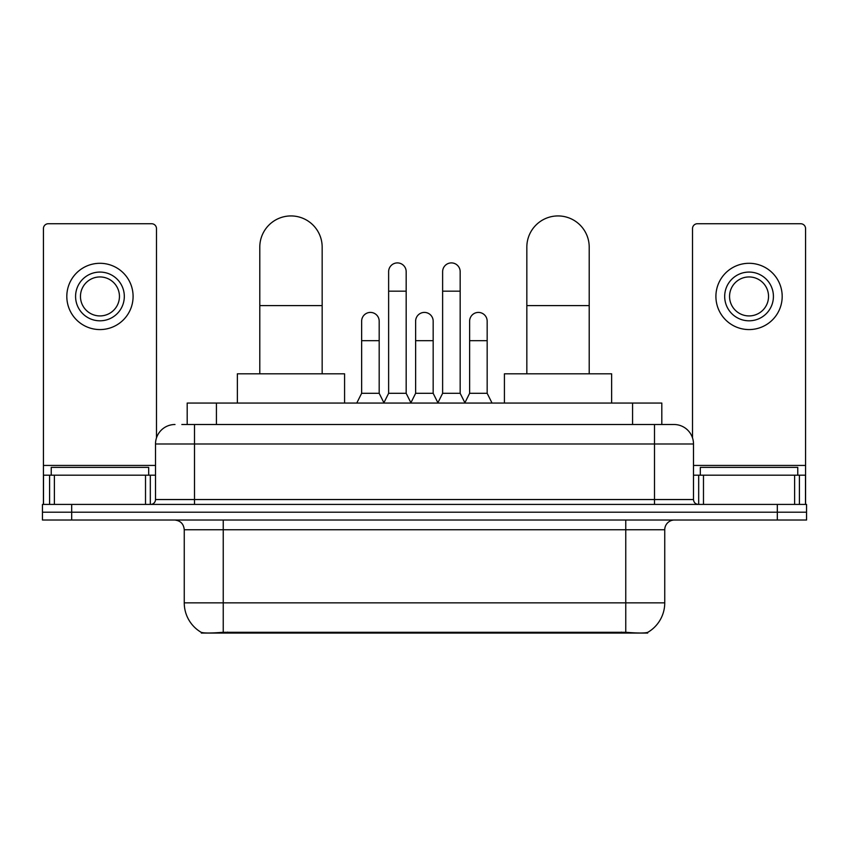 <?xml version="1.0" encoding="UTF-8"?>
<svg xmlns="http://www.w3.org/2000/svg" width="849" height="849" viewBox="0 0 849 849"><rect width="100%" height="100%" fill="white"/><g stroke="black" fill="none" stroke-linecap="round" stroke-linejoin="round"><path stroke-width="1.27" d="M187.194 424.5L187.194 403.063L661.806 403.063L661.806 424.5M647.691 632.378L647.691 633.067L201.309 633.067L201.309 632.378M184.254 602.854L223.245 602.854L223.245 529.755L184.254 529.755L184.254 602.854A34.109 34.109 0 0 0 201.117 632.282C203.643 633.258 211.019 633.258 223.245 632.282L625.755 632.282C637.97 633.258 645.346 633.258 647.883 632.282A34.109 34.109 0 0 0 664.746 602.854L664.746 529.755A9.742 9.742 0 0 1 674.488 520.013M71.687 504.423L806.55 504.423L806.55 512.212L42.45 512.212L42.45 520.013L71.687 520.013L71.687 512.212L42.45 512.212L42.45 504.423L71.687 504.423L71.687 512.212L806.55 512.212L806.55 520.013L71.687 520.013M182.27 424.5L667.176 424.5M181.824 424.5L194.495 424.5L194.495 443.995L155.505 443.995L155.505 499.541A4.871 4.871 0 0 1 150.634 504.423M175 424.5A19.495 19.495 0 0 0 155.505 443.995M674 424.5A19.495 19.495 0 0 1 693.495 443.995L654.505 443.995L654.505 424.5L673.703 424.5M693.495 443.995L693.495 499.541C693.782 502.502 695.405 504.126 698.366 504.423M806.55 504.423L806.55 512.212M148.681 475.185L148.681 467.385L51.227 467.385L51.227 475.185M145.519 504.423L145.519 475.185L54.389 475.185L54.389 504.423M156.481 437.904L156.481 228.604A4.871 4.871 0 0 0 151.61 223.733L48.297 223.733A4.871 4.871 0 0 0 43.426 228.604L43.426 475.185L54.389 475.185M145.519 475.185L155.505 475.185M43.426 504.423L43.426 475.185M99.949 272.073A24.366 24.366 0 0 0 75.582 296.439A24.366 24.366 0 0 0 99.949 320.805A24.366 24.366 0 0 0 124.315 296.439A24.366 24.366 0 0 0 99.949 272.073M99.949 276.944A19.495 19.495 0 0 0 80.464 296.439A19.495 19.495 0 0 0 99.949 315.924A19.495 19.495 0 0 0 119.444 296.439A19.495 19.495 0 0 0 99.949 276.944M99.949 329.571A33.132 33.132 0 0 0 133.091 296.439A33.132 33.132 0 0 0 99.949 263.296A33.132 33.132 0 0 0 66.816 296.439A33.132 33.132 0 0 0 99.949 329.571M797.773 475.185L797.773 467.385L700.319 467.385L700.319 475.185M259.794 373.815L259.794 247.123A31.19 31.19 0 0 1 290.974 215.933A31.19 31.19 0 0 1 322.164 247.123A31.19 31.19 0 0 0 290.974 215.933M322.164 373.815L322.164 247.123M344.577 403.063L344.577 373.815L237.37 373.815L237.37 403.063M526.836 373.815L526.836 247.123A31.19 31.19 0 0 1 558.026 215.933A31.19 31.19 0 0 1 589.206 247.123A31.19 31.19 0 0 0 558.026 215.933M589.206 373.815L589.206 247.123M611.63 403.063L611.63 373.815L504.423 373.815L504.423 403.063M383.759 403.063L388.63 393.31L406.172 393.31L411.054 403.063M406.172 393.31L406.172 271.68A8.777 8.777 0 0 0 397.406 262.903A8.777 8.777 0 0 1 397.958 262.925M388.63 393.31L388.63 291.175L406.172 291.175M388.63 291.175L388.63 271.68A8.777 8.777 0 0 1 397.406 262.903M437.755 403.063L442.626 393.31L460.169 393.31L465.04 403.063M460.169 393.31L460.169 271.68A8.777 8.777 0 0 0 451.403 262.903A8.777 8.777 0 0 1 451.955 262.925M442.626 393.31L442.626 291.175L460.169 291.175M442.626 291.175L442.626 271.68A8.777 8.777 0 0 1 451.403 262.903M356.76 403.063L361.642 393.31L379.185 393.31L383.907 402.766M379.185 393.31L379.185 321.187A8.777 8.777 0 0 0 370.96 312.432A8.777 8.777 0 0 1 379.185 321.187M361.642 393.31L361.642 340.682L379.185 340.682M361.642 340.682L361.642 321.187A8.777 8.777 0 0 1 370.96 312.432M410.905 402.766L415.628 393.31L433.17 393.31L437.904 402.766M433.17 393.31L433.17 321.187A8.777 8.777 0 0 0 424.956 312.432A8.777 8.777 0 0 1 433.17 321.187M415.628 393.31L415.628 340.682L433.17 340.682M415.628 340.682L415.628 321.187A8.777 8.777 0 0 1 424.956 312.432M464.902 402.766L469.624 393.31L487.167 393.31L492.038 403.063M487.167 393.31L487.167 321.187A8.777 8.777 0 0 0 478.942 312.432A8.777 8.777 0 0 1 487.167 321.187M469.624 393.31L469.624 340.682L487.167 340.682M469.624 340.682L469.624 321.187A8.777 8.777 0 0 1 478.942 312.432M794.611 504.423L794.611 475.185L703.481 475.185L703.481 504.423M805.574 504.423L805.574 475.185L805.574 504.423M794.611 475.185L805.574 475.185L805.574 228.604A4.871 4.871 0 0 0 800.703 223.733L697.39 223.733A4.871 4.871 0 0 0 692.519 228.604L692.519 437.904M693.495 475.185L703.481 475.185M749.051 272.073A24.366 24.366 0 0 0 724.685 296.439A24.366 24.366 0 0 0 749.051 320.805A24.366 24.366 0 0 0 773.418 296.439A24.366 24.366 0 0 0 749.051 272.073M749.051 276.944A19.495 19.495 0 0 0 729.556 296.439A19.495 19.495 0 0 0 749.051 315.924A19.495 19.495 0 0 0 768.536 296.439A19.495 19.495 0 0 0 749.051 276.944M749.051 329.571A33.132 33.132 0 0 0 782.184 296.439A33.132 33.132 0 0 0 749.051 263.296A33.132 33.132 0 0 0 715.909 296.439A33.132 33.132 0 0 0 749.051 329.571M621.372 633.067L621.372 632.112M227.628 633.067L227.628 632.112M216.431 424.5L216.431 403.063M632.569 424.5L632.569 403.063M625.755 520.013L625.755 529.755L223.245 529.755L223.245 520.013M664.746 529.755L625.755 529.755L625.755 602.854L664.746 602.854M625.755 632.282L625.755 602.854L223.245 602.854L223.245 632.282M777.313 520.013L777.313 504.423M194.495 504.423L194.495 499.541L693.495 499.541M155.505 499.541L194.495 499.541L194.495 443.995L654.505 443.995L654.505 504.423M155.505 465.432L43.426 465.432M150.315 475.185L150.315 504.423M43.501 475.185L43.501 504.423M49.592 504.423L49.592 475.185M259.794 305.598L322.164 305.598M526.836 305.598L589.206 305.598M805.574 465.432L693.495 465.432M805.499 504.423L805.499 475.185M799.408 475.185L799.408 504.423M698.685 504.423L698.685 475.185M184.254 529.755C183.681 523.844 180.434 520.586 174.512 520.013"/></g></svg>
